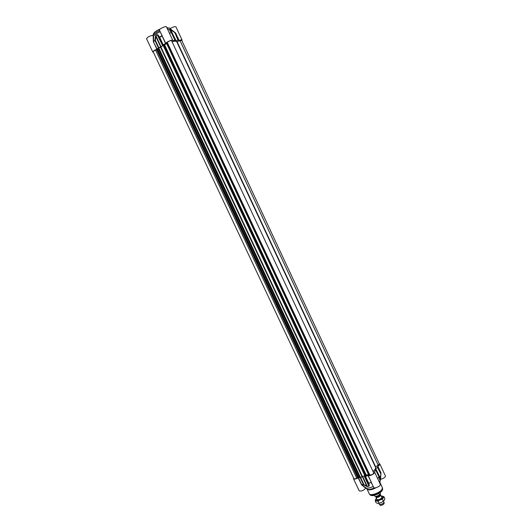 <?xml version="1.0" encoding="UTF-8"?>
<svg xmlns="http://www.w3.org/2000/svg" width="532" height="532" viewBox="0 0 532 532"><rect width="100%" height="100%" fill="white"/><g stroke="black" fill="none" stroke-linecap="round" stroke-linejoin="round"><path stroke-width="0.8" d="M376.111 496.556L376.184 496.715C377.334 497.221 378.631 496.768 380.081 495.365L380.067 494.654L380.706 494.979L380.613 495.591C378.87 497.28 377.308 497.819 375.938 497.221L377.008 499.508C378.378 500.12 379.934 499.581 381.683 497.886L381.777 497.267M376.47 498.358L375.778 499.176L376.47 500.665L380.101 499.874L383.02 497.593L382.302 496.117L381.238 496.123M382.302 496.117L383.904 496.669L382.448 499.176L380.101 499.874L378.066 501.237L375.186 500.758L376.144 502.807L377.74 503.378L381.371 502.594L378.445 503.412M375.186 500.758L375.778 499.176M381.371 502.594L384.29 500.299L384.862 498.717L383.904 496.669M382.448 499.176L383.412 501.237M378.066 501.237L379.03 503.292M158.749 47.887L160.917 47.029L164.395 44.402L366.555 475.754L366.309 476.074L364.859 475.714L359.679 477.603L158.11 48.312L158.749 47.887L360.41 477.443M164.568 44.761L166.715 43.704M166.509 43.252L167.307 42.494C168.77 41.163 170.18 40.552 171.55 40.665L373.717 472.948C373.105 474.305 371.802 474.99 369.82 474.996L368.716 474.983L166.509 43.252L368.716 474.983M172.042 41.722C174.735 41.011 176.292 41.011 176.71 41.709L181.711 40.312L379.389 464.024L375.479 467.196C375.898 468.28 375.08 469.696 373.012 471.445M153.196 51.817C153.243 51.351 154.041 50.786 155.59 50.114L157.519 49.243L358.521 477.217L356.713 478.108C355.29 478.853 354.345 479.019 353.9 478.601L153.196 51.817M157.552 49.316L158.463 49.064M368.41 474.338L366.315 475.249M359.18 476.539L358.475 477.111M375.938 497.221L376.038 496.602M380.36 492.439L380.353 494.175L379.748 495.013L378.811 493.477M374.202 495.325L374.661 496.117M383.579 501.117L383.898 502.62C382.501 504.117 381.005 504.722 379.409 504.436L378.824 503.378M384.111 503.285L384.018 503.764C382.854 505.014 381.604 505.52 380.274 505.274L380.141 505.147M379.176 463.572L379.815 463.937C379.981 464.556 379.336 465.314 377.866 466.212L377.567 467.555L380.972 474.198L380.294 477.876L381.005 473.699M358.222 477.836L361.594 484.825L363.529 484.645L366.448 486.288L366.708 485.989L363.416 484.486L363.815 484.339L360.643 477.576L358.222 477.836C355.835 479.106 354.252 479.399 353.481 478.7L353.6 477.969M360.643 477.576L362.299 476.592L366.708 485.989L367.419 486.554L368.969 486.201L369.268 485.643L368.829 483.422L368.403 483.282L371.19 482.484L372.533 485.038M369.268 485.643L364.467 476.08L365.225 476.492L368.403 483.282L368.876 485.49L368.869 486.035L367.306 486.394L362.644 476.459L362.299 476.592M362.644 476.459L364.207 476.087L368.969 486.201M375.233 469.796L375.958 470.182L374.342 471.718L374.621 472.123C375.446 473.413 369.501 476.506 368.157 475.475L365.225 476.492M375.146 469.61L375.705 468.725L380.327 478.614L379.775 479.518L379.529 479.126M375.958 470.228L379.117 476.945L379.562 479.492L379.821 479.718L380.367 478.82L380.294 477.876L375.705 468.725M375.924 468.526L377.567 467.555M373.225 486.527C370.332 487.764 367.945 488.263 366.056 488.037L361.634 484.506L358.462 477.756M353.481 478.7L359.16 490.77C361.261 491.502 363.442 490.657 365.71 488.23L366.056 488.037L367.253 489.267C369.009 489.706 371.416 489.241 374.475 487.871M380.939 473.247L380.599 479.332C383.639 478.494 385.241 477.364 385.414 475.934L379.815 463.937M380.373 479.771L379.389 482.325M371.888 483.668L373.657 487.438C374.249 489.141 381.251 485.869 380.327 484.326L374.621 472.123M379.981 481.507L379.981 483.588M361.594 484.825L365.71 488.23M371.881 483.661L371.13 482.305L368.736 483.256L365.551 476.459M371.449 482.537L367.945 475.508M377.654 478.614L379.123 476.971M379.562 479.492L379.117 476.945L375.958 470.182M380.367 478.82L380.52 478.155M366.448 486.288L367.419 486.554M380.207 483.103L380.121 483.894M376.077 487.698C372.719 489.487 369.993 490.158 367.911 489.713L367.127 489.227M165.765 43.431L162.094 35.637L159.593 37.1L157.924 34.893L159.407 37.519L159.593 37.1L159.407 37.519L162.925 45.014L165.765 43.431C166.057 42.128 172.508 39.321 172.767 40.379L172.833 40.725L175.055 40.233L174.782 40.871M162.925 45.014L162.646 45.679L157.226 34.66L155.843 35.578L155.417 36.548L154.872 40.213L155.324 40.213L153.575 41.396L153.582 36.129L153.13 35.631L153.389 41.762L156.88 49.203L158.829 47.681L155.324 40.213L155.909 35.79L157.299 34.873L162.646 45.679M162.446 45.858L161.056 46.763L155.843 35.578M155.417 36.548L155.843 36.568L160.711 46.942L161.056 46.763M160.711 46.942L158.829 47.681M153.402 52.262L152.824 52.063C152.917 51.271 154.267 50.321 156.88 49.203M179.124 40.485L175.68 33.097L171.49 30.331L174.862 32.685L178.001 40.166L179.124 40.485C180.8 39.847 181.791 39.707 182.084 40.06L181.858 40.632M178.001 40.166L176.145 40.898L170.606 29.865L169.595 29.878L169.655 30.351L171.57 32.765L169.329 33.024M169.814 30.417L169.728 30.058L170.745 30.045L176.145 40.898M175.853 40.964L174.842 41.004M153.13 35.631L152.97 35.278C149.625 35.923 147.49 37.074 146.553 38.736L152.824 52.063M175.454 32.818L170.4 28.967L175.493 33.124L178.945 40.518M162.094 35.637L159.44 30.184C158.716 29.087 166.09 25.629 166.456 26.886L172.767 40.379M160.597 32.652L165.585 43.564M153.316 41.416L153.615 41.629L154.932 40.432L158.436 47.893M171.49 30.331L170.606 29.865M171.41 32.598L169.655 30.351M157.924 34.893L157.226 34.66M160.165 31.721C157.133 33.223 154.938 34.693 153.582 36.129M182.084 40.06L175.906 26.819C174.895 26.354 173 26.946 170.233 28.608M167.041 28.13C168.844 27.83 169.901 27.977 170.213 28.562L170.393 28.954M152.97 35.278C154.28 33.802 156.514 32.279 159.686 30.703M170.659 29.526L167.514 29.14M362.325 476.32L160.917 47.029M361.933 476.473L160.518 47.235M364.859 475.714L163.178 45.559M365.158 475.708L163.404 45.36M365.757 476.173L163.53 44.781M365.876 476.18L163.617 44.695M366.309 476.074L164.002 44.449M366.581 475.874L164.335 44.336M366.555 475.761L164.395 44.402M368.802 474.976L166.576 43.192M369.195 474.803L166.975 42.992M369.401 474.777L167.148 42.866M369.82 474.996L167.307 42.494M375.466 467.156L176.724 41.735M375.692 466.883L177.07 41.689M378.265 465.36L179.982 40.552M356.713 478.108L155.59 50.114M357.617 477.576L156.614 49.709M357.85 477.503L156.834 49.582M358.116 477.517L157.02 49.396M358.236 477.47L157.133 49.336M358.495 477.257L157.472 49.243M359.812 477.616L158.197 48.219M360.237 477.517L158.576 47.973M376.144 496.629C376.988 497.52 378.345 497.134 380.22 495.478L380.121 494.767M375.319 496.316C376.47 496.708 377.919 496.276 379.662 495.026M379.456 494.853C377.168 496.276 375.519 496.642 374.501 495.95M382.176 490.517C379.369 493.723 375.831 495.378 371.562 495.485M361.394 484.579L363.416 484.486L360.237 477.723M371.343 482.271L368.157 475.475M380.998 472.908L377.866 466.212M377.747 466.345L380.939 474.052L377.793 467.322M375.891 470.335L379.057 477.098L377.574 478.441M379.549 479.026L379.821 479.718M380.22 483.056L382.335 487.578L382.069 489.214C380.2 492.805 370.026 496.363 369.208 493.729L367.087 489.207M382.415 487.824L382.136 489.42C380.44 492.672 371.429 496.19 369.64 494.308L369.341 493.942M382.601 488.828L382.308 490.311C380.673 493.457 371.988 496.848 370.252 495.026L369.993 494.727M166.662 27.325L168.006 28.003M153.342 34.873L153.256 34.686C153.169 33.283 155.411 31.461 159.972 29.227M160.498 28.794C155.178 31.341 152.877 33.283 153.595 34.627M175.68 33.097L174.862 32.685L178.326 40.106M162.247 35.923L159.673 37.306L163.184 44.801M153.389 41.762L157.113 49.07M169.595 29.878L170.027 30.69M175.055 40.233L171.57 32.765L175.028 40.213M169.422 33.217L171.417 32.751L174.908 40.219M176.71 41.709L375.479 467.196M157.519 49.243L358.521 477.217M158.11 48.312L359.679 477.603M379.748 495.013C377.58 496.602 375.838 496.928 374.515 495.984M380.706 494.979L381.783 497.274M384.124 503.472L384.031 502.268M380.274 505.274L379.409 504.436M380.56 477.869L380.899 473.114M380.274 480.921L380.506 478.215M380.094 483.834L380.161 483.222M367.911 489.713L367.253 489.267M369.208 493.729L370.252 495.026C371.835 495.432 371.768 496.795 379.143 493.277L382.308 490.384L382.668 489.214L382.335 487.578M171.504 32.658L169.868 30.484M170.626 29.459L170.213 28.562"/></g></svg>
